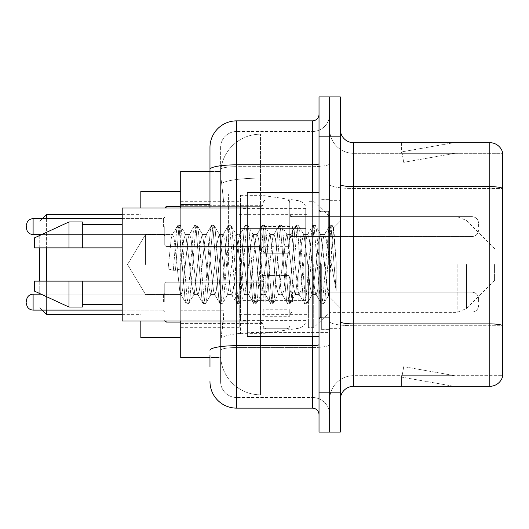 <?xml version="1.0" encoding="UTF-8"?>
<svg xmlns="http://www.w3.org/2000/svg" width="529" height="529" viewBox="0 0 529 529"><rect width="100%" height="100%" fill="white"/><g stroke="black" fill="none" stroke-linecap="round" stroke-linejoin="round"><path stroke-width="0.4" stroke-dasharray="2.65 1.98" d="M329.666 264.5L329.666 194.017L329.666 264.5M228.594 264.5L228.594 194.017L228.594 264.5M289.766 226.505L263.171 226.505L263.171 253.199L263.171 226.597L263.171 253.199L263.171 226.597L263.171 253.199L263.171 226.597L263.171 253.199L263.171 226.597L263.171 247.876L263.171 226.597L263.171 246.646L289.766 246.646L289.766 200.002L289.766 246.646M180.72 226.597L180.72 205.318L180.72 226.597M263.171 302.138L263.171 275.536L263.171 302.138M180.72 302.138L180.72 280.859L180.72 302.138M289.766 302.138L289.766 275.536L289.766 302.138M329.666 302.138L329.666 292.16L329.666 302.138M209.973 195.069L220.613 195.069L220.613 320.078L220.613 162.099L220.613 195.069L209.973 195.069L209.973 320.078L209.973 171.409L220.705 171.409L220.672 171.951A39.9 39.9 0 0 1 260.513 134.174L329.666 134.174L260.513 134.174L260.513 178.128L260.513 134.174A39.9 39.9 0 0 0 220.672 171.951L220.705 171.409L180.72 171.409L180.72 310.768L223.946 310.768L223.688 317.698L220.778 341.635L223.946 310.768L223.946 204.379L223.946 310.768L180.72 310.768L180.72 357.591L220.705 357.591L220.613 354.933A39.9 39.9 0 0 0 260.513 394.826L329.666 394.826L329.666 332.397L329.666 394.826L260.513 394.826L260.513 332.397L260.513 394.826A39.9 39.9 0 0 1 220.613 354.933L220.613 346.819L220.705 357.591L209.973 357.591M220.778 341.635L220.613 346.819L220.778 341.635M180.72 264.5L180.72 337.641L180.72 264.5M329.666 134.174L329.666 178.128L329.666 134.174M329.666 332.397L329.666 178.128L329.666 332.397L260.513 332.397A39.9 6.93 180 0 0 221.096 338.256A39.9 6.93 180 0 1 260.513 332.397L329.666 332.397M329.666 226.597L329.666 236.575L329.666 226.597M220.672 171.951C220.434 173.479 220.765 177.321 221.658 183.484L223.946 204.379L221.658 183.484C220.765 177.314 220.434 173.472 220.672 171.951A39.9 39.9 0 0 1 260.513 134.174M180.72 321.017L180.72 207.983M289.766 316.269L289.766 309.743L263.171 309.743L263.171 316.269L289.766 316.269L289.766 309.743M263.171 316.269L263.171 309.743M289.766 247.017L289.766 225.929L263.171 225.929L263.171 247.017L289.766 247.017L289.766 225.929M263.171 247.017L263.171 225.929M263.171 226.505L263.171 246.646M209.973 366.901L220.613 366.901L220.613 320.078L220.613 366.901L209.973 366.901L209.973 207.983M209.973 381.528A26.595 26.595 0 0 0 236.575 408.13L236.575 397.491A15.956 15.956 0 0 1 220.613 381.528L220.613 169.452L220.613 381.528A15.956 15.956 0 0 0 236.575 397.491L312.375 397.491L312.375 354.933L312.375 408.13A6.652 6.652 0 0 1 319.027 414.776L319.027 114.224L319.027 414.776M329.666 354.933L329.666 163.673L329.666 354.933M319.027 264.5L319.027 336.312L319.027 264.5M319.027 136.832L319.027 96.933L329.666 96.933L329.666 136.832L329.666 96.933L340.306 96.933L340.306 136.832L329.666 136.832L329.666 392.168L329.666 136.832L319.027 136.832L319.027 392.168L329.666 392.168L329.666 432.067L329.666 392.168L340.306 392.168L340.306 136.832M340.306 392.168L340.306 432.067L319.027 432.067L319.027 392.168M329.666 114.224L329.666 163.673L329.666 114.224A17.292 17.292 0 0 1 312.375 131.509A17.292 17.292 0 0 0 329.666 114.224A17.292 17.292 0 0 1 312.375 131.509L312.375 397.491L236.575 397.491L236.575 347.54L312.375 347.54A17.292 3.002 0 0 0 329.666 344.538A17.292 3.002 0 0 1 312.375 347.54L312.375 131.509L236.575 131.509L312.375 131.509M209.973 162.099L220.613 162.099L209.973 162.099L209.973 350.317A26.595 4.616 180 0 1 236.575 345.695L236.575 120.87A26.595 26.595 0 0 0 209.973 147.472A26.595 26.595 0 0 1 236.575 120.87L312.375 120.87A6.652 6.652 0 0 0 319.027 114.224A6.652 6.652 0 0 1 312.375 120.87L312.375 354.933L312.375 347.54L236.575 347.54L236.575 131.509L236.575 166.675L312.375 166.675A17.292 3.002 0 0 0 329.666 163.673A17.292 3.002 0 0 1 312.375 166.675L236.575 166.675L236.575 354.933L236.575 345.695L312.375 345.695A6.652 1.157 0 0 0 319.027 344.538M236.575 408.13L312.375 408.13M209.973 350.317L209.973 354.933M220.613 147.472L220.613 169.452L220.613 147.472A15.956 15.956 0 0 1 236.575 131.509A15.956 15.956 0 0 0 220.613 147.472A15.956 15.956 0 0 1 236.575 131.509M329.666 414.776A17.292 17.292 0 0 0 312.375 397.491A17.292 17.292 0 0 1 329.666 414.776A17.292 17.292 0 0 0 312.375 397.491M340.306 264.5L340.306 200.663L340.306 264.5M321.685 264.5L321.685 329.666L321.685 264.5M329.666 333.125L329.666 184.33L329.666 333.125M489.781 386.315L353.603 386.315L353.603 188.489L502.55 188.489L353.603 188.489L353.603 153.324L502.55 153.324L502.55 188.489L502.55 153.324L353.603 153.324L353.603 325.732L502.55 325.732L502.55 188.489L502.55 325.732L353.603 325.732L353.603 375.676A23.937 23.937 0 0 0 329.666 399.62A23.937 23.937 0 0 1 353.603 375.676L502.55 375.676L502.55 152.259A13.298 13.298 0 0 0 489.781 142.685L489.781 386.315A13.298 13.298 0 0 0 502.55 376.741L502.55 333.125L502.55 375.676L353.603 375.676L353.603 142.685A13.298 13.298 0 0 1 340.306 129.38L340.306 184.33L340.306 129.38M340.306 399.62L340.306 184.33L340.306 399.62A13.298 13.298 0 0 1 353.603 386.315M329.666 129.38L329.666 184.33L329.666 129.38A23.937 23.937 0 0 0 353.603 153.324A23.937 23.937 0 0 1 329.666 129.38A23.937 23.937 0 0 0 353.603 153.324M452.956 386.157A10.64 10.64 0 0 0 454.808 386.315L401.61 386.315L454.808 386.315A10.64 10.64 0 0 1 452.956 386.157A10.64 10.64 0 0 0 454.808 386.315A10.64 10.64 0 0 1 452.956 386.157A10.64 10.64 0 0 0 454.808 386.315A10.64 10.64 0 0 1 452.956 386.157A10.64 10.64 0 0 0 454.808 386.315A10.64 10.64 0 0 1 452.956 386.157A10.64 10.64 0 0 0 454.808 386.315A10.64 10.64 0 0 1 452.956 386.157L401.881 377.151L452.956 386.157M401.61 375.676L401.61 386.315L401.61 375.676L402.139 375.676L401.881 377.151L402.139 375.676L401.61 375.676L401.61 386.315L401.61 375.676L402.139 375.676L401.881 377.151L402.139 375.676L401.61 375.676L401.61 386.315L401.61 375.676L402.139 375.676L401.881 377.151L402.139 375.676L401.61 375.676L401.61 386.315L401.61 375.676L402.139 375.676L401.881 377.151L402.139 375.676L401.61 375.676L401.61 386.315L401.61 375.676L402.139 375.676L401.881 377.151L402.139 375.676L401.61 375.676M502.55 152.259A13.298 13.298 0 0 0 489.781 142.685L353.603 142.685M454.808 142.685L401.61 142.685L454.808 142.685A10.64 10.64 0 0 0 452.956 142.843A10.64 10.64 0 0 1 454.808 142.685A10.64 10.64 0 0 0 452.956 142.843A10.64 10.64 0 0 1 454.808 142.685A10.64 10.64 0 0 0 452.956 142.843A10.64 10.64 0 0 1 454.808 142.685A10.64 10.64 0 0 0 452.956 142.843A10.64 10.64 0 0 1 454.808 142.685A10.64 10.64 0 0 0 452.956 142.843A10.64 10.64 0 0 1 454.808 142.685M454.808 375.676L402.139 375.676L454.808 375.676L402.139 375.676L454.808 375.676L402.139 375.676L454.808 375.676L402.139 375.676L454.808 375.676L402.139 375.676L454.808 375.676L403.726 366.67L402.139 375.676L403.726 366.67L402.139 375.676L403.726 366.67L402.139 375.676L403.726 366.67L402.139 375.676L403.726 366.67L402.139 375.676L403.726 366.67L454.808 375.676M402.139 153.324L401.61 153.324L402.139 153.324L401.61 153.324L402.139 153.324L401.61 153.324L402.139 153.324L401.61 153.324L402.139 153.324L401.61 153.324L402.139 153.324L401.881 151.849L452.956 142.843L401.881 151.849L402.139 153.324L401.881 151.849L452.956 142.843L401.881 151.849L402.139 153.324L401.881 151.849L452.956 142.843L401.881 151.849L402.139 153.324L401.881 151.849L452.956 142.843L401.881 151.849L402.139 153.324L401.881 151.849L452.956 142.843L401.881 151.849L402.139 153.324L454.808 153.324L402.139 153.324L454.808 153.324L402.139 153.324L454.808 153.324L402.139 153.324L454.808 153.324L402.139 153.324L454.808 153.324L402.139 153.324L403.726 162.33L402.139 153.324M401.61 142.685L401.61 153.324L401.61 142.685M454.808 153.324L403.726 162.33L454.808 153.324M145.587 264.5L145.587 234.44L145.587 264.5M319.027 336.312L247.208 336.312L247.208 192.688L247.208 321.017L247.208 192.688L319.027 192.688M247.208 321.017L122.199 321.017L122.199 207.983L122.199 264.5L122.199 207.983L247.208 207.983M176.891 264.5L174.081 238.467L172.672 234.44L171.264 238.467L168.07 268.944L173.353 270.299L175.463 270.299L180.739 268.944L168.07 268.944L173.353 270.299L175.463 270.299L180.739 268.944L168.07 268.944L171.264 238.467L172.229 234.816L177.605 225.592L176.541 230.545L173.353 270.299L176.541 230.545L177.949 225.294L172.229 234.816L172.672 234.44L174.081 238.467L179.708 290.533L180.673 294.184L179.708 290.533L176.891 264.5M193.786 264.5L190.969 238.467L189.561 234.44L189.118 234.816L188.152 238.467L182.525 290.533L181.116 294.56L180.673 294.184L186.049 303.408L184.985 298.455L179.357 230.545L177.949 225.294L180.058 225.294L178.65 230.545L175.463 270.299L178.65 230.545L180.058 225.294L180.402 225.592L177.949 225.294L179.357 230.545L184.985 298.455L186.393 303.706L180.673 294.184L181.116 294.56L182.525 290.533L188.152 238.467L189.118 234.816L194.493 225.592L193.429 230.545L187.802 298.455L186.393 303.706L188.503 303.706L187.101 298.455L181.467 230.545L180.402 225.592L185.785 234.816L185.335 234.44L183.629 240.126L180.739 268.944L183.629 240.126L185.335 234.44L189.561 234.44L194.493 225.592L193.429 230.545L187.802 298.455L186.393 303.706L188.503 303.706L187.101 298.455L181.467 230.545L180.402 225.592L185.335 234.44L189.561 234.44L190.969 238.467L196.596 290.533L197.562 294.184L196.596 290.533L193.786 264.5M189.561 264.5L185.785 234.816L189.561 264.5L191.472 283.967L193.806 294.56L191.472 283.967L189.561 264.5M210.674 264.5L207.857 238.467L206.449 234.44L206.006 234.816L205.04 238.467L199.413 290.533L198.005 294.56L197.562 294.184L202.938 303.408L201.873 298.455L196.246 230.545L194.837 225.294L194.493 225.592L196.947 225.294L195.545 230.545L189.911 298.455L188.503 303.706L194.229 294.184L193.806 294.56L198.005 294.56L202.938 303.408L201.873 298.455L196.246 230.545L194.837 225.294L196.947 225.294L195.545 230.545L189.911 298.455L188.853 303.408L193.806 294.56L198.005 294.56L199.413 290.533L205.04 238.467L206.006 234.816L211.382 225.592L210.324 230.545L204.69 298.455L203.281 303.706L202.938 303.408L205.397 303.706L203.989 298.455L198.355 230.545L196.947 225.294L202.66 234.79L197.297 225.592L198.355 230.545L203.989 298.455L205.397 303.706L205.741 303.408L203.281 303.706L204.69 298.455L210.324 230.545L211.726 225.294L206.006 234.816L206.449 234.44L207.857 238.467L213.485 290.533L214.45 294.184L213.485 290.533L210.674 264.5M206.449 264.5L202.607 234.816L202.204 234.44L200.167 243.261L194.229 294.184L200.167 243.261L202.204 234.44L206.449 234.44L202.204 234.44L202.607 234.816L206.449 264.5L208.618 285.878L210.621 294.56L208.618 285.878L206.449 264.5M227.563 264.5L224.746 238.467L223.337 234.44L222.894 234.816L221.935 238.467L216.301 290.533L214.893 294.56L214.45 294.184L219.826 303.408L218.768 298.455L213.134 230.545L211.726 225.294L213.842 225.294L212.433 230.545L206.799 298.455L205.741 303.408L211.097 294.217L205.741 303.408L206.799 298.455L212.433 230.545L213.842 225.294L214.185 225.592L211.726 225.294L213.134 230.545L218.768 298.455L220.176 303.706L214.45 294.184L214.893 294.56L216.301 290.533L221.935 238.467L222.894 234.816L228.27 225.592L227.212 230.545L221.578 298.455L220.176 303.706L222.286 303.706L220.877 298.455L215.25 230.545L214.185 225.592L219.542 234.783L214.185 225.592L215.25 230.545L220.877 298.455L222.286 303.706L222.63 303.408L220.176 303.706L221.578 298.455L227.212 230.545L228.621 225.294L222.894 234.816L223.337 234.44L224.746 238.467L230.379 290.533L231.338 294.184L230.379 290.533L227.563 264.5M223.337 264.5L219.489 234.816L219.066 234.44L216.91 244.147L214.913 264.5L211.045 294.184L210.621 294.56L214.893 294.56L210.621 294.56L211.045 294.184L214.913 264.5L216.91 244.147L219.066 234.44L223.337 234.44L219.066 234.44L219.489 234.816L223.337 264.5L225.056 282.975L227.563 294.56L225.056 282.975L223.337 264.5M244.451 264.5L241.634 238.467L240.232 234.44L239.782 234.816L238.824 238.467L233.19 290.533L231.788 294.56L231.338 294.184L236.721 303.408L235.656 298.455L230.022 230.545L228.621 225.294L230.73 225.294L229.322 230.545L223.694 298.455L222.63 303.408L228.006 294.184L227.563 294.56L231.788 294.56L236.721 303.408L235.656 298.455L230.022 230.545L228.621 225.294L230.73 225.294L229.322 230.545L223.694 298.455L222.63 303.408L227.563 294.56L231.788 294.56L233.19 290.533L238.824 238.467L239.782 234.816L245.165 225.592L244.1 230.545L238.473 298.455L237.065 303.706L236.721 303.408L239.174 303.706L237.766 298.455L232.138 230.545L230.73 225.294L236.45 234.816L236.02 234.44L233.924 243.142L231.814 264.5L227.999 294.184L231.814 264.5L233.924 243.142L236.02 234.44L240.232 234.44L245.165 225.592L244.1 230.545L238.473 298.455L237.065 303.706L239.174 303.706L237.766 298.455L232.138 230.545L231.074 225.592L236.02 234.44L240.232 234.44L241.634 238.467L247.268 290.533L248.227 294.184L247.268 290.533L244.451 264.5M240.232 264.5L236.45 234.816L240.232 264.5L241.7 280.522L244.451 294.56L241.7 280.522L240.232 264.5M261.339 264.5L258.529 238.467L257.12 234.44L256.671 234.816L255.712 238.467L250.085 290.533L248.676 294.56L248.227 294.184L253.609 303.408L252.545 298.455L246.917 230.545L245.509 225.294L245.165 225.592L247.618 225.294L246.21 230.545L240.583 298.455L239.174 303.706L244.894 294.19L244.451 294.56L248.676 294.56L253.609 303.408L252.545 298.455L246.917 230.545L245.509 225.294L247.618 225.294L246.21 230.545L240.583 298.455L239.518 303.408L244.451 294.56L248.676 294.56L250.085 290.533L255.712 238.467L256.671 234.816L262.053 225.592L260.989 230.545L255.362 298.455L253.953 303.706L253.609 303.408L256.062 303.706L254.654 298.455L249.027 230.545L247.618 225.294L253.345 234.816L252.902 234.44L250.799 243.247L248.703 264.5L244.887 294.184L248.703 264.5L250.799 243.247L252.902 234.44L257.12 234.44L262.053 225.592L260.989 230.545L255.362 298.455L253.953 303.706L256.062 303.706L254.654 298.455L249.027 230.545L247.962 225.592L252.902 234.44L257.12 234.44L258.529 238.467L264.156 290.533L265.122 294.184L264.156 290.533L261.339 264.5M257.12 264.5L253.345 234.816L257.12 264.5L258.555 280.139L261.346 294.56L258.555 280.139L257.12 264.5M278.234 264.5L275.417 238.467L274.009 234.44L273.566 234.816L272.6 238.467L266.973 290.533L265.565 294.56L265.122 294.184L270.498 303.408L269.433 298.455L263.806 230.545L262.397 225.294L262.053 225.592L264.507 225.294L263.098 230.545L257.471 298.455L256.062 303.706L261.789 294.19L261.346 294.56L265.565 294.56L270.498 303.408L269.433 298.455L263.806 230.545L262.397 225.294L264.507 225.294L263.098 230.545L257.471 298.455L256.406 303.408L261.346 294.56L265.565 294.56L266.973 290.533L272.6 238.467L273.566 234.816L278.942 225.592L277.877 230.545L272.25 298.455L270.841 303.706L270.498 303.408L272.951 303.706L271.549 298.455L265.915 230.545L264.507 225.294L270.226 234.803L269.783 234.44L267.588 244.246L265.598 264.5L261.782 294.184L265.598 264.5L267.588 244.246L269.783 234.44L274.009 234.44L278.942 225.592L277.877 230.545L272.25 298.455L270.841 303.706L272.951 303.706L271.549 298.455L265.915 230.545L264.85 225.592L269.783 234.44L274.009 234.44L275.417 238.467L281.044 290.533L282.01 294.184L281.044 290.533L278.234 264.5M274.009 264.5L270.213 234.816L274.009 264.5L275.715 282.916L278.234 294.56L275.715 282.916L274.009 264.5M295.122 264.5L292.306 238.467L290.897 234.44L290.454 234.816L289.489 238.467L283.861 290.533L282.453 294.56L282.01 294.184L287.386 303.408L286.321 298.455L280.694 230.545L279.286 225.294L278.942 225.592L281.395 225.294L279.993 230.545L274.359 298.455L272.951 303.706L278.677 294.184L278.234 294.56L282.453 294.56L287.386 303.408L286.321 298.455L280.694 230.545L279.286 225.294L281.395 225.294L279.993 230.545L274.359 298.455L273.295 303.408L278.234 294.56L282.453 294.56L283.861 290.533L289.489 238.467L290.454 234.816L295.83 225.592L294.772 230.545L289.138 298.455L287.73 303.706L287.386 303.408L289.846 303.706L288.437 298.455L282.803 230.545L281.395 225.294L287.121 234.816L286.672 234.44L284.311 244.828L282.453 264.5L278.677 294.184L282.453 264.5L284.311 244.828L286.672 234.44L290.897 234.44L295.83 225.592L294.772 230.545L289.138 298.455L287.73 303.706L289.846 303.706L288.437 298.455L282.803 230.545L281.745 225.592L286.672 234.44L290.897 234.44L292.306 238.467L297.933 290.533L298.898 294.184L297.933 290.533L295.122 264.5M290.897 264.5L287.121 234.816L290.897 264.5L292.259 279.491L295.076 294.56L292.259 279.491L290.897 264.5M312.011 264.5L309.194 238.467L307.785 234.44L307.342 234.816L306.384 238.467L300.75 290.533L299.341 294.56L298.898 294.184L304.274 303.408L303.216 298.455L297.582 230.545L296.174 225.294L295.83 225.592L298.29 225.294L296.881 230.545L291.248 298.455L289.846 303.706L295.552 294.21L290.19 303.408L291.248 298.455L296.881 230.545L298.29 225.294L298.634 225.592L296.174 225.294L297.582 230.545L303.216 298.455L304.618 303.706L298.898 294.184L299.341 294.56L300.75 290.533L306.384 238.467L307.342 234.816L312.718 225.592L311.66 230.545L306.026 298.455L304.618 303.706L306.734 303.706L305.326 298.455L299.692 230.545L298.634 225.592L304.01 234.81L303.573 234.44L301.457 243.241L299.341 264.5L295.506 294.184L295.076 294.56L299.341 294.56L295.076 294.56L295.506 294.184L299.341 264.5L301.457 243.241L303.573 234.44L307.785 234.44L312.718 225.592L311.66 230.545L306.026 298.455L304.618 303.706L306.734 303.706L305.326 298.455L299.692 230.545L298.634 225.592L303.573 234.44L307.785 234.44L309.194 238.467L314.828 290.533L315.787 294.184L314.828 290.533L312.011 264.5M307.785 264.5L304.003 234.816L307.785 264.5L309.835 285.713L311.938 294.56L309.835 285.713L307.785 264.5M327.028 245.443L327.008 287.214L324.68 264.5L320.898 234.816L320.455 234.44L318.273 243.532L316.243 264.5L312.368 294.184L311.938 294.56L316.23 294.56L321.169 303.408L320.105 298.455L314.471 230.545L313.069 225.294L312.718 225.592L315.178 225.294L313.77 230.545L308.142 298.455L306.734 303.706L312.434 294.223L307.078 303.408L308.142 298.455L313.77 230.545L315.178 225.294L315.522 225.592L313.069 225.294L314.471 230.545L320.105 298.455L321.513 303.706L315.787 294.184L316.23 294.56L317.638 290.533L320.455 264.5L317.638 290.533L316.23 294.56L311.938 294.56L312.368 294.184L316.243 264.5L318.273 243.532L320.455 234.44L324.68 234.44L323.272 238.467L320.455 264.5L323.272 238.467L324.231 234.816L329.613 225.592L328.549 230.545L322.915 298.455L321.513 303.706L323.622 303.706L322.214 298.455L316.587 230.545L315.522 225.592L320.898 234.816L320.455 234.44L324.68 234.44L329.613 225.592L328.549 230.545L322.915 298.455L321.513 303.706L323.622 303.706L322.214 298.455L316.587 230.545L315.522 225.592L320.898 234.816L328.205 295.757L330.883 264.5L332.265 239.148L333.792 227.966L336.146 262.245L336.146 290.481L331.491 264.5L327.028 245.443L327.008 287.214L328.476 295.658L332.265 239.148L333.561 227.88L336.146 262.245L333.475 230.545L332.067 225.294L330.658 230.545L325.031 298.455L323.622 303.706L325.031 298.455L330.658 230.545L332.067 225.294L333.475 230.545L336.146 262.245L336.146 290.481L331.366 230.545L329.957 225.294L329.613 225.592L332.067 225.294L329.957 225.294L331.366 230.545L336.146 290.481L331.491 264.5L327.028 245.443L326.082 238.467L324.68 234.44L326.082 238.467L327.028 245.443M122.199 247.876L122.199 224.6L122.199 247.876L82.306 247.876L82.306 224.6L82.306 247.876L122.199 247.876L122.199 224.6L122.199 247.876L82.306 247.876L82.306 221.942L82.306 247.876L69.008 247.876L69.008 221.942L69.008 247.876L34.431 247.876L34.431 237.905L34.431 247.876L82.306 247.876L82.306 221.942L69.008 221.942L69.008 247.876L34.431 247.876L34.431 237.905L69.008 221.942M34.431 281.124L34.431 291.095L69.008 307.058L69.008 281.124L82.306 281.124L82.306 304.4L82.306 281.124L122.199 281.124L122.199 304.4L122.199 281.124L82.306 281.124L82.306 307.058L82.306 281.124L69.008 281.124L69.008 307.058L69.008 281.124L34.431 281.124L34.431 291.095L34.431 281.124L82.306 281.124L82.306 304.4L82.306 281.124L122.199 281.124L122.199 304.4L122.199 281.124M39.748 281.124L39.748 293.555M39.748 294.157L39.748 234.578M46.4 281.124L46.4 310.113M46.4 314.371L46.4 214.629M140.82 337.641L140.82 321.017M494.569 264.5L494.569 280.456L494.569 264.5M313.704 264.5L313.704 327.669L313.704 264.5M308.387 264.5L308.387 327.669L308.387 264.5M239.234 264.5L239.234 327.669L239.234 264.5M140.82 207.983L140.82 191.359M46.4 218.616L46.4 247.876M39.748 235.445L39.748 247.876M305.729 300.406L305.729 208.644L305.729 228.594L240.563 228.594L240.563 195.346L240.563 333.654L240.563 300.406L305.729 300.406L305.729 208.631L305.729 228.594L240.563 228.594L240.563 208.644L240.563 320.356L240.563 300.406L305.729 300.406M261.842 300.406L261.842 228.594M82.306 247.876L69.008 247.876M43.233 281.124L69.008 281.124M69.008 307.058L82.306 307.058L82.306 281.124M164.757 302.138L164.757 283.518L164.757 302.138M26.45 302.138L26.45 300.809L26.45 302.138M478.613 302.138L478.613 298.812L478.613 302.138M164.757 226.597L164.757 245.218L164.757 226.597M26.45 226.597L26.45 227.926L26.45 226.597M263.171 226.597L263.171 250.534L263.171 226.597M478.613 226.597L478.613 223.271L478.613 226.597M260.513 178.128L329.666 178.128L260.513 178.128L260.513 332.397L260.513 178.128A39.9 6.93 180 0 0 221.658 183.484A39.9 6.93 180 0 1 260.513 178.128M220.613 354.933A39.9 39.9 0 0 0 260.513 394.826M209.973 204.379L180.72 204.379M209.973 169.452A26.595 4.616 180 0 1 236.575 164.83L312.375 164.83A6.652 1.157 -0 0 0 319.027 163.673M236.575 207.983L236.575 321.017M312.375 336.312L312.375 192.688M236.575 166.675A15.956 2.771 180 0 0 220.613 169.452A15.956 2.771 180 0 1 236.575 166.675M236.575 347.54A15.956 2.771 180 0 0 220.613 350.317A15.956 2.771 180 0 1 236.575 347.54M236.575 397.491A15.956 15.956 0 0 1 220.613 381.528M220.613 320.078L209.973 320.078L220.613 320.078M353.603 325.732A23.937 4.159 0 0 1 329.666 321.572A23.937 4.159 0 0 0 353.603 325.732M502.55 325.547A13.298 2.308 180 0 0 489.781 323.887L353.603 323.887A13.298 2.308 0 0 1 340.306 321.572M340.306 184.33A13.298 2.308 0 0 0 353.603 186.638L489.781 186.638A13.298 2.308 180 0 1 502.55 188.304M329.666 184.33A23.937 4.159 0 0 0 353.603 188.489A23.937 4.159 0 0 1 329.666 184.33M329.666 399.62A23.937 23.937 0 0 1 353.603 375.676M328.337 264.5L328.337 211.302L328.337 264.5M320.356 264.5L320.356 317.698L320.356 264.5M466.552 264.5L466.552 308.48L466.552 264.5M457.142 264.5L457.142 312.375L457.142 264.5M298.898 228.594L298.898 300.406M164.784 321.017L166.086 322.082L260.513 322.082L166.086 322.082L164.757 320.753L166.086 322.082L260.513 322.082L260.513 282.188L260.513 322.082L260.513 282.188L260.513 322.082L260.513 282.188L260.513 322.082L260.513 282.188L260.513 322.082L260.513 282.188L260.513 322.082L260.513 302.138L260.513 322.082L166.086 322.082L166.086 282.188L166.086 321.017M163.428 302.138L163.428 294.157L163.428 302.138M122.199 310.113L33.102 310.113C29.095 309.756 26.88 307.541 26.45 303.467C26.88 307.541 29.095 309.756 33.102 310.113L163.428 310.113L33.102 310.113C29.095 309.756 26.88 307.541 26.45 303.467C26.88 307.541 29.095 309.756 33.102 310.113L163.428 310.113L33.102 310.113L33.102 294.157C29.095 294.514 26.88 296.729 26.45 300.809C26.88 296.729 29.095 294.514 33.102 294.157L163.428 294.157L164.757 292.828L163.428 294.157L164.757 292.828L163.428 294.157L164.757 292.828L163.428 294.157L33.102 294.157C29.095 294.514 26.88 296.729 26.45 300.809C26.88 296.729 29.095 294.514 33.102 294.157L163.428 294.157L33.102 294.157C29.095 294.514 26.88 296.729 26.45 300.809M292.425 302.138L292.425 292.16L292.425 302.138M287.108 302.138L287.108 275.536L287.108 302.138M265.829 302.138L265.829 275.536L265.829 302.138M471.961 302.138L471.961 292.16L471.961 302.138M260.513 302.138L260.513 282.188L260.513 302.138M166.086 207.983L166.086 246.547L166.086 206.647L166.086 246.547L166.086 206.647L166.086 246.547L166.086 206.647L166.086 246.547L166.086 206.647L260.513 206.647L260.513 246.547L260.513 206.647L260.513 246.547L260.513 206.647L260.513 246.547L260.513 206.647L262.377 205.887L263.171 203.989L262.377 205.887L260.513 206.647L262.377 205.887L263.171 203.989L262.377 205.887L260.513 206.647L166.086 206.647L164.757 207.983L166.086 206.647L260.513 206.647L180.72 206.647M163.428 226.597L163.428 218.616L163.428 226.597M26.45 227.926C26.88 232.006 29.095 234.221 33.102 234.578L163.428 234.578L33.102 234.578C29.095 234.221 26.88 232.006 26.45 227.926C26.88 232.006 29.095 234.221 33.102 234.578L33.102 218.616L33.102 234.578L33.102 218.616L33.102 234.578L33.102 218.616L33.102 226.597L33.102 218.616L163.428 218.616L164.757 217.287L163.428 218.616L164.757 217.287L163.428 218.616L33.102 218.616C29.095 218.973 26.88 221.195 26.45 225.268C26.88 221.195 29.095 218.973 33.102 218.616L122.199 218.616M292.425 226.597L292.425 236.575L292.425 226.597M287.108 226.597L287.108 253.199L287.108 226.597M265.829 226.597L265.829 253.199L265.829 226.597M471.961 226.597L471.961 236.575L471.961 226.597M260.513 226.597L260.513 246.547L260.513 226.597M228.594 194.017L329.666 194.017M180.72 205.318L263.171 205.318L180.72 205.318M180.72 280.859L263.171 280.859L180.72 280.859M263.171 200.002L289.766 200.002L263.171 200.002M263.171 275.536L289.766 275.536L263.171 275.536M494.569 248.544L466.552 220.52L457.142 216.626L289.766 216.626L329.666 216.626L289.766 216.626L329.666 216.626L313.704 201.331L308.387 201.331M289.766 292.16L329.666 292.16L289.766 292.16M180.72 200.002L228.594 200.002M180.72 328.998L228.594 328.998M289.766 312.11L329.666 312.11L289.766 312.11M289.766 236.575L329.666 236.575L289.766 236.575M263.171 328.734L289.766 328.734L263.171 328.734M263.171 253.199L289.766 253.199L263.171 253.199M180.72 323.411L263.171 323.411L180.72 323.411M180.72 247.876L263.171 247.876L180.72 247.876M228.594 334.983L329.666 334.983M319.027 211.302L329.666 211.302L319.027 211.302M319.027 317.698L329.666 317.698L319.027 317.698M329.666 200.663L340.306 200.663L329.666 200.663M321.685 329.666L329.666 329.666L321.685 329.666M321.685 199.334L329.666 199.334L321.685 199.334M329.666 328.337L340.306 328.337L329.666 328.337M127.522 264.5L145.587 234.44L172.672 234.44L145.587 234.44L127.522 264.5L145.587 294.56L181.116 294.56L145.587 294.56L127.522 264.5M320.356 211.302L328.337 211.302L329.666 209.973L328.337 211.302L320.356 211.302L319.027 209.973M320.356 317.698L328.337 317.698L329.666 319.027L328.337 317.698L320.356 317.698L319.027 319.027M333.561 227.88L340.306 221.135L333.561 227.88M328.205 295.764L340.306 307.865L328.205 295.764M82.306 224.6L122.199 224.6M82.306 304.4L122.199 304.4M328.483 295.665L323.966 303.408L328.483 295.665M333.792 227.966L332.41 225.592L333.792 227.966M39.748 307.719L42.141 310.113M122.199 314.371L140.82 314.371M494.569 280.456L466.552 308.48L457.142 312.375L329.666 312.375L313.704 327.669L308.387 327.669M239.234 314.371L308.387 314.371M180.72 327.669L239.234 327.669M180.72 201.331L239.234 201.331M239.234 214.629L308.387 214.629M122.199 214.629L140.82 214.629M39.748 221.281L42.406 218.616M240.563 333.654L261.842 333.654L298.898 328.264C303.659 326.638 305.941 324.006 305.729 320.369M240.563 195.346L261.842 195.346L298.898 200.736C303.659 202.362 305.941 204.994 305.729 208.631M305.729 208.644L240.563 208.644M305.729 320.356L240.563 320.356M166.086 282.188L164.757 283.518L166.086 282.188L260.513 282.188L262.377 281.421L263.171 279.53L262.377 281.421L260.513 282.188L262.377 281.421L263.171 279.53L262.377 281.421L260.513 282.188L262.377 281.421L263.171 279.53L262.377 281.421L260.513 282.188L166.086 282.188L164.757 283.518L166.086 282.188L260.513 282.188L166.086 282.188L164.757 283.518L166.086 282.188L260.513 282.188L166.086 282.188M163.428 310.113L164.757 311.442L163.428 310.113M292.425 312.11L290.56 312.877L289.766 314.768L290.56 312.877L292.425 312.11L471.961 312.11C475.961 311.753 478.183 309.538 478.613 305.458C478.183 309.538 475.961 311.753 471.961 312.11C475.961 311.753 478.183 309.538 478.613 305.458C478.183 309.538 475.961 311.753 471.961 312.11C475.961 311.753 478.183 309.538 478.613 305.458C478.183 309.538 475.961 311.753 471.961 312.11L292.425 312.11L290.56 312.877L289.766 314.768L290.56 312.877L292.425 312.11L471.961 312.11L292.425 312.11L290.56 312.877L289.766 314.768L290.56 312.877L292.425 312.11L471.961 312.11L292.425 312.11M287.108 275.536L288.973 276.303L289.766 278.201L288.973 276.303L287.108 275.536L288.973 276.303L289.766 278.201L288.973 276.303L287.108 275.536L288.973 276.303L289.766 278.201L288.973 276.303L287.108 275.536L265.829 275.536L263.964 276.303L263.171 278.201L263.964 276.303L265.829 275.536L287.108 275.536L265.829 275.536L263.964 276.303L263.171 278.201L263.964 276.303L265.829 275.536L287.108 275.536L265.829 275.536L263.964 276.303L263.171 278.201L263.964 276.303L265.829 275.536L287.108 275.536M180.72 322.082L260.513 322.082L262.377 322.849L263.171 324.746L262.377 322.849L260.513 322.082L262.377 322.849L263.171 324.746L262.377 322.849L260.513 322.082L262.377 322.849L263.171 324.746L262.377 322.849L260.513 322.082L166.086 322.082M471.961 292.16C475.961 292.517 478.183 294.732 478.613 298.812C478.183 294.732 475.961 292.517 471.961 292.16C475.961 292.517 478.183 294.732 478.613 298.812C478.183 294.732 475.961 292.517 471.961 292.16C475.961 292.517 478.183 294.732 478.613 298.812C478.183 294.732 475.961 292.517 471.961 292.16L292.425 292.16L290.56 291.4L289.766 289.502L290.56 291.4L292.425 292.16L471.961 292.16L292.425 292.16L290.56 291.4L289.766 289.502L290.56 291.4L292.425 292.16L471.961 292.16L292.425 292.16L290.56 291.4L289.766 289.502L290.56 291.4L292.425 292.16L471.961 292.16M265.829 328.734L287.108 328.734L288.973 327.967L289.766 326.076L288.973 327.967L287.108 328.734L288.973 327.967L289.766 326.076L288.973 327.967L287.108 328.734L288.973 327.967L289.766 326.076L288.973 327.967L287.108 328.734L265.829 328.734L263.964 327.967L263.171 326.076L263.964 327.967L265.829 328.734L287.108 328.734L265.829 328.734L263.964 327.967L263.171 326.076L263.964 327.967L265.829 328.734L287.108 328.734L265.829 328.734L263.964 327.967L263.171 326.076L263.964 327.967L265.829 328.734M33.102 294.157L41.057 294.157M33.102 310.113C29.095 309.756 26.88 307.541 26.45 303.467M166.086 246.547L164.757 245.218L166.086 246.547L260.513 246.547L262.377 247.314L263.171 249.205L262.377 247.314L260.513 246.547L262.377 247.314L263.171 249.205L262.377 247.314L260.513 246.547L166.086 246.547L164.757 245.218L166.086 246.547L260.513 246.547L166.086 246.547M292.425 216.626L290.56 215.858L289.766 213.967L290.56 215.858L292.425 216.626L471.961 216.626C475.961 216.983 478.183 219.198 478.613 223.271C478.183 219.198 475.961 216.983 471.961 216.626C475.961 216.983 478.183 219.198 478.613 223.271C478.183 219.198 475.961 216.983 471.961 216.626L292.425 216.626L290.56 215.858L289.766 213.967L290.56 215.858L292.425 216.626L471.961 216.626L292.425 216.626M287.108 253.199L288.973 252.432L289.766 250.534L288.973 252.432L287.108 253.199L288.973 252.432L289.766 250.534L288.973 252.432L287.108 253.199L265.829 253.199L263.964 252.432L263.171 250.534L263.964 252.432L265.829 253.199L287.108 253.199L265.829 253.199L263.964 252.432L263.171 250.534L263.964 252.432L265.829 253.199L287.108 253.199M471.961 236.575C475.961 236.218 478.183 233.997 478.613 229.923C478.183 233.997 475.961 236.218 471.961 236.575C475.961 236.218 478.183 233.997 478.613 229.923C478.183 233.997 475.961 236.218 471.961 236.575L292.425 236.575L290.56 237.336L289.766 239.234L290.56 237.336L292.425 236.575L471.961 236.575L292.425 236.575L290.56 237.336L289.766 239.234L290.56 237.336L292.425 236.575L471.961 236.575M265.829 200.002L287.108 200.002L288.973 200.762L289.766 202.66L288.973 200.762L287.108 200.002L288.973 200.762L289.766 202.66L288.973 200.762L287.108 200.002L265.829 200.002L263.964 200.762L263.171 202.66L263.964 200.762L265.829 200.002L287.108 200.002L265.829 200.002L263.964 200.762L263.171 202.66L263.964 200.762L265.829 200.002M41.632 234.578L163.428 234.578L164.757 235.908L163.428 234.578L164.757 235.908L163.428 234.578L33.102 234.578M33.102 218.616C29.095 218.973 26.88 221.195 26.45 225.268M166.086 206.647L164.757 207.983"/><path stroke-width="0.79" d="M209.973 195.069L209.973 162.099L209.973 171.409L180.72 171.409L180.72 207.983M209.973 357.591L180.72 357.591L180.72 321.017M209.973 366.901L209.973 354.933M319.027 392.168L319.027 432.067L329.666 432.067L329.666 392.168L329.666 432.067L340.306 432.067L340.306 392.168L329.666 392.168L329.666 136.832L329.666 392.168L319.027 392.168L319.027 136.832L329.666 136.832L329.666 96.933L329.666 136.832L340.306 136.832L340.306 392.168M340.306 136.832L340.306 96.933L319.027 96.933L319.027 136.832M236.575 321.017L236.575 408.13L312.375 408.13L312.375 336.312M209.973 207.983L209.973 147.472A26.595 26.595 0 0 1 236.575 120.87L312.375 120.87A6.652 6.652 0 0 0 319.027 114.224M209.973 147.472L209.973 162.099M319.027 414.776A6.652 6.652 0 0 0 312.375 408.13M236.575 408.13A26.595 26.595 0 0 1 209.973 381.528M340.306 399.62A13.298 13.298 0 0 1 353.603 386.315L489.781 386.315L489.781 142.685L353.603 142.685A13.298 13.298 0 0 1 340.306 129.38A13.298 13.298 0 0 0 353.603 142.685L353.603 386.315M502.55 152.259A13.298 13.298 0 0 0 489.781 142.685A13.298 13.298 0 0 1 502.55 152.259L502.55 376.741A13.298 13.298 0 0 1 489.781 386.315M39.748 247.876L39.748 281.124M39.748 293.555L39.748 294.157M46.4 247.876L46.4 281.124M46.4 310.113L46.4 314.371L122.199 314.371M140.82 321.017L140.82 337.641L180.72 337.641M180.72 191.359L140.82 191.359L140.82 207.983M42.406 218.616L46.4 214.629L46.4 218.616M39.748 234.578L39.748 235.445M319.027 192.688L247.208 192.688L247.208 336.312L319.027 336.312M247.208 207.983L122.199 207.983L122.199 321.017L247.208 321.017M69.008 247.876L34.431 247.876L34.431 237.905L69.008 221.942L69.008 247.876L122.199 247.876M69.008 221.942L82.306 221.942L82.306 247.876M122.199 281.124L82.306 281.124L82.306 307.058L69.008 307.058L69.008 281.124L34.431 281.124L34.431 291.095L69.008 307.058M34.431 281.124L43.233 281.124M82.306 281.124L69.008 281.124M26.45 302.138L26.45 300.809L26.45 302.138M26.45 226.597L26.45 227.926L26.45 226.597M209.973 204.379L180.72 204.379M319.027 344.538A6.652 1.157 0 0 1 312.375 345.695L236.575 345.695A26.595 4.616 180 0 0 209.973 350.317M236.575 120.87L236.575 164.83L312.375 164.83L312.375 120.87M209.973 169.452A26.595 4.616 180 0 1 236.575 164.83L236.575 207.983M312.375 192.688L312.375 164.83A6.652 1.157 0 0 0 319.027 163.673M502.55 188.304A13.298 2.308 180 0 0 489.781 186.638L353.603 186.638A13.298 2.308 0 0 1 340.306 184.33M502.55 325.547A13.298 2.308 180 0 0 489.781 323.887L353.603 323.887A13.298 2.308 -0 0 1 340.306 321.572M26.45 300.809C26.88 296.729 29.095 294.514 33.102 294.157L33.102 310.113L122.199 310.113M166.086 321.017L166.086 322.082L164.757 320.753L166.086 322.082L180.72 322.082M122.199 218.616L33.102 218.616L33.102 234.578C29.095 234.221 26.88 232.006 26.45 227.926M180.72 206.647L166.086 206.647L166.086 207.983M42.141 310.113L46.4 314.371M46.4 214.629L122.199 214.629M320.356 211.302L319.027 209.973M82.306 224.6L122.199 224.6M82.306 304.4L122.199 304.4M320.356 317.698L319.027 319.027M33.102 294.157L41.057 294.157M33.102 310.113C29.095 309.756 26.88 307.541 26.45 303.467M166.086 322.082L164.757 320.753M33.102 234.578L41.632 234.578M33.102 218.616C29.095 218.973 26.88 221.195 26.45 225.268M166.086 206.647L164.757 207.983"/></g></svg>

